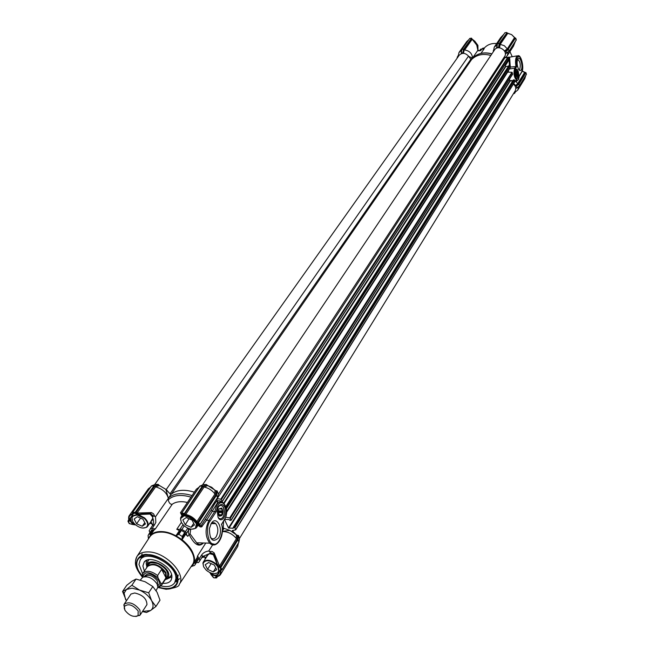 <?xml version="1.0" encoding="UTF-8"?>
<svg xmlns="http://www.w3.org/2000/svg" width="649" height="649" viewBox="0 0 649 649"><rect width="100%" height="100%" fill="white"/><g stroke="black" fill="none" stroke-linecap="round" stroke-linejoin="round"><path stroke-width="0.97" d="M515.501 69.954L516.109 69.784L517.634 72.112L517.569 77.848L516.58 78.229M518.348 71.763C519.249 77.564 518.567 79.584 516.296 77.815L515.598 76.16L515.687 69.589C516.604 68.551 517.488 69.281 518.348 71.763M491.91 53.851C484.113 51.725 477.615 53.186 472.431 58.223L472.594 57.931C472.042 53.396 469.381 50.744 464.619 49.973L464.359 49.056L463.483 53.332L462.94 52.796L461.431 53.031L461.893 49.365L461.277 53.113M471.499 59.513L477.875 50.289L478.029 50.833L480.82 50.476L481.882 48.943L484.219 48.667L480.998 53.372M521.171 70.035C523.492 66.725 520.044 55.035 517.853 58.832L517.853 58.84C516.653 62.004 516.929 65.533 518.673 69.435L520.003 70.676L521.171 70.035M518.819 69.662L519.76 69.143C520.822 65.07 520.238 61.874 518.016 59.562L517.488 59.635L518.016 59.562M517.31 55.83L506.869 57.656M512.191 56.609L509.936 51.612M482.58 48.375L482.126 49.032L482.937 48.131L484.308 48.042L483.635 49.024M469.689 57.72L471.044 59.465M471.377 59.732C476.463 54.735 482.953 53.299 490.847 55.441C483.172 53.34 476.788 54.662 471.701 59.4L171.295 494.173C176.682 489.808 184.365 489.135 194.351 492.161C184.008 489.054 176.163 489.865 170.841 494.595L165.844 489.516L168.359 498.254L168.213 499.852C169.073 503.113 170.419 504.565 172.269 504.216L155.427 528.813L152.158 528.619L155.849 522.445L155.509 516.758L168.351 498.359M496.663 48.188L496.98 47.466L498.562 47.215L499.268 47.775M504.573 51.141L506.05 51.449L506.504 52.958L505.336 53.68M513.684 83.616L516.45 86.122L516.912 88.004L515.768 88.394M461.974 49.348L469.73 38.445L461.893 49.365L461.293 53.672M461.707 50.387L459.005 52.48L457.999 56.958M513.765 93.18L517.764 90.089L518.6 86.625M516.434 88.11L515.768 88.572M515.468 85.627L517.691 83.672L516.06 81.555L514.9 81.669M509.376 65.314L509.1 59.789L509.822 59.959L510.163 65.427M505.246 57.623L507.258 55.717L508.216 51.904L507.672 52.277M506.074 53.372L505.336 53.867M504.427 50.906L507.307 48.87L504.33 45.706L500.209 44.367L499.543 47.807M496.493 48.261L497.102 44.854L494.27 47.109L493.345 51.717M468.805 56.495L472.521 57.988M517.448 80.525L516.109 81.628M516.45 86.122L518.884 84.143L516.158 85.944L518.332 84.054L517.691 83.672L524.611 72.477L522.177 71.122M517.513 80.5L514.787 80.776M512.905 80.646L509.765 80.525M516.06 81.555L516.344 80.703M508.629 70.165L508.208 72.177M507.916 57.883L509.611 57.623L509.1 59.789L505.595 65.208L505.222 64.308M507.258 55.717L513.448 46.225L515.225 41.739M507.737 33.359L500.201 44.367L499.568 43.97L498.984 47.466M505.092 51.255L507.948 49.275L507.315 48.878L514.511 37.65M503.575 34.592L500.687 37.593L503.592 34.559M496.777 47.604L497.329 44.197L496.753 47.677M477.875 50.289L476.747 45.089L472.196 39.264L464.619 49.973M464.359 49.056L471.839 38.672L470.639 38.299M510.625 67.017L516.758 66.474C515.931 58.743 516.993 55.563 519.946 56.934C522.68 61.817 523.264 66.79 521.707 71.844L519.281 75.755L518.559 79.259C516.482 82.958 513.156 71.861 515.395 68.64L516.758 66.474M457.196 57.274L457.229 58.053L457.934 56.244M479.481 50.817L480.584 49.219L481.882 48.943M513.456 93.683L514.552 93.391L514.819 92.507M513.537 93.553L514.17 93.553L513.554 93.537M525.357 72.55L522.218 71.001M525.609 72.51L518.608 83.948M505.255 64.356L509.611 57.623L509.822 59.959M505.985 57.639L508.962 57.104M504.711 33.018L497.402 43.759L499.146 43.491L499.568 43.962L506.983 32.718L499.568 43.962L499.097 43.808L498.562 47.215M505.595 51.174L508.313 49.04L515.282 38.08L507.948 49.275M496.98 47.466L497.385 44.108M496.68 43.54C491.544 43.118 487.415 44.619 484.308 48.042M480.584 49.219L479.497 50.8L480.82 50.476M477.883 48.643L478.005 49.259M471.62 38.81L472.058 39.07M472.188 39.143L475.06 41.422L476.861 45.162M471.709 38.364L464.067 49.137L462.072 49.348M471.58 38.21L463.702 49.073M526.169 73.491L525.925 72.72L518.884 84.143L519.37 85.984L516.961 87.915M525.56 72.51L524.7 72.396M525.925 72.639L524.871 72.501M516.109 40.254L515.712 38.169M516.247 39.93L509.059 51.182L506.504 53.137M509.027 51.093L506.504 52.958M507.591 33.326L506.999 32.783M515.347 38.072L514.649 37.804M508.313 49.04L515.484 38.096M506.05 51.449L508.508 49.365M497.596 43.734L497.329 44.189M483.546 48.067L482.799 49.154M508.524 49.502L508.978 51.011M499.641 43.524L499.146 43.491M505.904 32.604L504.946 32.766M223.516 507.575L224.294 513.124M221.577 508.962L218.908 508.93L221.609 508.183L222.282 510.925L218.486 510.877L218.518 512.523L222.315 512.58L221.69 514.746L218.494 514.698M218.664 515.087L219.184 515.898M221.788 508.029L218.916 508.905L218.169 511.201L219.435 516.15C223.069 515.882 223.856 513.181 221.788 508.029M218.997 515.663L220.903 515.695L219.557 515.906M220.903 515.695L221.755 515.622L221.69 514.746M222.315 512.58L222.891 511.72L222.282 510.925M218.105 512.807L218.153 511.282M218.486 510.877L218.364 510.26M218.251 513.838L218.518 512.523M221.755 515.622L218.94 515.574M222.891 511.72L218.77 511.663M148.532 538.792C150.544 533.835 154.778 531.434 161.228 531.588C180.325 531.466 203.591 557.637 190.944 566.853M143.218 555.674L142.666 556.388L143.218 555.674M176.828 575.42L176.917 583.102C174.054 588.497 168.01 589.86 158.77 587.183M176.828 575.452L173.989 569.911C166.039 557.759 145.287 550.79 139.056 558.059C136.112 561.328 136.022 565.709 138.797 571.201L142.447 576.409M142.658 573.821L138.959 564.476L140.225 559.965C146.431 548.803 177.031 564.792 175.871 578.657L174.695 582.778L176.763 579.346L177.299 577.204M148.353 539.068L150.568 535.117C156.295 530.152 164.765 530.371 175.96 535.758L182.085 539.684L182.182 536.431L178.864 534.305L175.96 535.758L179.416 530.574L180.3 530.622M196.533 562.488L198.578 562.569L199.908 560.493L197.572 555.885L197.134 557.653L197.726 558.594L194.797 563.186L193.783 562.886L190.757 567.121M185.095 533.632L187.788 536.366L186.661 534.946L186.417 533.373L188.681 529.933L188.34 532.399L189.054 534.443L190.068 533.876L190.741 529.049M222.364 529.454L223.272 528.075L222.364 529.503M199.908 560.493L202.391 556.582L209.522 553.589L210.495 552.591L208.775 550.977C205.644 551.415 203.275 552.729 201.652 554.919L199.17 558.83M197.726 558.594L198.31 559.568L194.578 565.433L191.512 566.463M205.108 559.219L205.092 556.947M215.29 544.641L212.385 544.827L209.684 543.148C205.133 536.415 204.897 528.813 208.986 520.352L206.512 520.303L201.604 526.891L200.192 526.923L198.724 525.706M203.388 542.97C201.425 545.119 199.235 545.128 196.825 542.994L190.068 533.876M199.016 487.237L196.339 489.208L180.479 512.751L181.493 513.521M206.406 557.166L206.836 555.722L208.702 554.051M206.033 557.751L208.483 554.051L209.603 553.654M210.901 572.994L211.477 573.854C213.586 575.931 215.663 576.288 217.715 574.925L219.135 572.791L217.374 564.898L213.367 554.733L209.522 553.589L211.379 553.402M182.629 515.184L184.868 515.882M212.401 511.25L206.512 520.303L205.376 519.127L211.112 510.317L212.223 511.209L216.133 511.736L218.032 505.149C223.118 496.874 229.965 511.242 224.7 518.997L221.609 524.287M211.266 523.459L209.432 528.505C209.57 539.717 212.564 542.913 218.413 538.094C224.092 529.754 216.709 514.47 211.266 523.459M210.252 537.121L210.836 537.834C212.702 539.489 214.494 539.108 216.206 536.674C218.518 531.782 218.348 527.45 215.711 523.67C214.065 522.185 212.418 522.396 210.787 524.295M224.668 506.966C222.729 503.729 220.652 503.648 218.453 506.715L217.204 510.52L218.056 517.261C221.439 524.765 228.31 513.943 224.668 506.966M218.04 517.229L218.656 517.999C220.173 519.305 221.625 518.989 223.005 517.042C224.611 514.008 224.781 510.852 223.507 507.583L222.518 506.147L221.041 505.384L219.792 505.595L218.372 506.861M134.319 523.613L131.504 522.088L130.49 518.462L131.609 516.377M168.326 498.205C166.606 492.559 162.364 488.778 155.606 486.872L137.085 513.026L151.436 512.588L153.545 513.83L154.827 516.417L153.245 515.817L152.799 517.148L150.049 514.057L139 514.543L131.536 516.401L135.17 515.014M214.008 522.721L213.975 523.183L214.008 522.721M185.509 534.484L182.085 539.684C191.706 547.675 195.609 555.406 193.783 562.886L197.134 557.653M144.338 555.398L142.577 556.72L140.225 559.965M195.252 564.492L195.811 563.494L194.797 563.186M202.975 543.375C198.708 547.391 194.059 544.414 189.054 534.443L187.788 536.366M186.417 533.373L185.46 531.661L181.907 529.381L176.771 529.292L179.416 530.574M187.415 502.456C181.039 501.028 175.993 501.612 172.269 504.216M154.081 529.99L150.568 535.117L149.911 534.338L152.994 529.852L154.081 529.99L155.427 528.813M152.994 529.852L151.655 530.063L149.019 533.9L149.911 534.338M149.019 533.9L148.094 535.563L148.434 538.784M182.28 537.899L185.184 533.494L184.754 532.537L181.444 530.42L180.438 530.411L177.575 534.735M183.01 524.725L179.992 529.251M152.255 515.525L152.84 518.308C153.772 520.352 153.829 522.534 153.01 524.863L149.148 530.809L149.96 532.521M206.017 557.783C204.954 556.501 203.64 556.436 202.058 557.588L201.539 558.051M223.232 528.091L223.572 521.261M209.319 551.423L212.142 551.472L214.097 552.834L219.524 565.985L236.431 538.629C232.464 533.827 227.767 531.474 222.331 531.555M155.59 486.864L159.346 485.46L158.421 484.698L154.778 486.044L155.59 486.864M154.827 516.417L155.509 516.758M150.381 528.667L152.158 528.619M170.841 494.595L168.359 498.254M152.312 525.852L152.483 524.863L150.406 522.299M154.778 524.806L152.766 525.187L151.322 522.615L150.463 522.81L150.884 523.378L149.473 523.646M150.884 523.378L151.858 522.786M222.347 531.288L229.933 530.411L223.256 528.108M217.756 496.907L217.983 495.779M218.388 493.597L216.912 490.839L216.052 494.984L197.815 522.283L216.101 494.416L216.036 490.831L216.912 490.839M216.036 490.831L206.698 484.844L203.259 486.174L204.086 487.018L185.744 514.43C190.262 515.484 193.978 517.87 196.882 521.585L214.989 494.011L214.941 490.303M203.259 486.174L184.714 513.87L202.999 486.044L206.698 484.844M206.569 484.576L203.543 484.568L199.738 486.166L181.59 513.132L184.641 513.432M165.909 489.419L159.346 485.46M154.584 485.825L151.493 485.987L132.607 512.394L132.712 513.124L132.769 512.329L135.162 512.329L135.154 513.164L154.584 485.825L158.421 484.698M158.267 484.389L155.354 484.373L151.42 485.947L132.607 512.394L132.355 514.406L132.639 513.116M238.126 539.319L237.388 539.23L237.502 538.597L238.207 538.881L238.126 539.319L236.431 538.629L236.301 534.817L229.916 530.444M213.107 576.815L210.033 572.645M189.962 528.894L188.681 529.933L187.788 528.148M190.384 528.984L190.352 529.827M202.123 526.509L201.125 525.674M205.376 519.127L200.995 525.885L199.535 525.098M210.495 552.591L213.497 554.027L214.324 553.167M220.53 566.545L219.524 565.985L219.127 566.715L219.938 567.226L220.53 566.545L237.388 539.23L220.498 567.145L219.857 567.729L218.786 566.877L217.52 564.33L218.786 566.877M215.403 558.043L213.48 554.1L215.419 558.083L217.374 564.898C218.818 568.694 219.338 571.258 218.948 572.588L218.681 568.922M151.03 512.515L150.6 513.635L153.245 515.817M131.228 516.766L131.536 516.401C134.741 515.03 137.231 514.414 139 514.552L139.43 514.162L136.574 514.065L135.771 513.156L136.152 512.337L137.085 513.026L136.582 513.684L139.43 514.162C143.388 513.537 147.12 513.359 150.6 513.635L149.846 514.032M150.56 522.08L152.75 518.226L151.963 520.774L150.828 521.691M152.726 517.115L152.75 518.226L152.702 517.099L150.033 514.065L139 514.552M181.907 514.811L181.59 513.132L182.004 514.406L181.379 514.852L181.777 514.146M135.487 524.757L130.944 523.889M132.777 513.424L129.354 515.501C128.616 516.206 128.445 517.886 128.851 520.547L129.354 515.501L148.353 488.811L150.568 487.139M202.999 486.044L199.738 486.166M207.639 485.614L204.102 487.018C208.532 488.016 212.158 490.344 214.973 493.994L216.101 494.416M217.034 498.521L216.92 501.012L217.934 502.139L212.223 511.209M239.603 537.989L238.086 535.36L237.502 538.597L237.38 535.344L236.301 534.817M237.38 535.344L238.086 535.36M211.339 574.973L213.562 577.748L216.45 577.943L217.228 576.701M218.932 572.515L217.602 574.43C215.557 575.687 213.61 575.403 211.752 573.57L211.014 574.203L212.58 576.263M188.859 529.665L188.575 528.464M198.91 525.122L198.505 525.852L198.229 525.292L198.635 525.658M211.112 510.317C213.351 505.782 215.298 502.642 216.953 500.882M217.115 501.807L217.934 502.139M181.842 514.373L181.452 514.592L180.471 512.751M131.098 523.905L133.645 524.489L133.759 523.913L134.773 524.092M238.37 543.172L237.737 546.458L220.546 574.479L216.482 576.864C218.672 576.247 220.027 575.452 220.546 574.479L221.001 570.39L220.319 570.917L221.982 569.644L238.937 542.061L238.013 539.976L237.258 539.976M213.334 577.188L212.58 576.336M214.04 577.813L214.933 577.983L217.602 574.43M199.056 525.057L198.651 525.146M213.472 554.903L217.374 564.898M220.498 567.145L221.982 569.644L221.277 570.025L220.774 568.995L221.479 568.621M219.857 567.729L220.246 567.275M218.648 573.245L220.774 568.995L220.173 567.786L220.936 567.429L237.907 539.903M135.592 512.888L135.349 513.44L133.832 513.14L129.987 518.559C129.678 521.033 130.936 522.818 133.759 523.913L133.897 523.54M136.574 514.065L135.349 513.44M153.829 486.004L135.162 512.329L135.6 512.613M181.866 514.186L185.135 516.028L182.231 515.265M202.253 486.223L184.146 513.951L181.712 513.919L181.761 513.059L199.819 486.215M130.49 518.462L129.987 518.559L128.648 522.486L129.711 523.621L129.102 523.248M128.697 519.938L127.999 521.439L128.648 522.486L128.113 521.455L128.973 520.514C128.291 517.334 129.419 515.298 132.355 514.406L132.753 513.286M197.913 522.153L196.03 521.812C193.345 518.494 189.962 516.32 185.882 515.298L184.235 514.122L184.714 513.87L185.882 515.298L184.795 513.732M217.886 496.039L218.445 493.362M216.855 576.791L216.62 577.691M215.298 577.902L216.628 577.87L217.374 576.653M197.767 525.236L192.785 519.671M196.12 521.893L197.783 522.826L197.815 522.283L195.974 521.942L189.11 517.326L185.135 516.028M198.537 525.009L199.073 525.057L198.497 523.889L199.219 523.516L199.835 524.863L198.229 525.292M133.881 512.345L133.832 513.14L132.802 513.286M189.192 517.358L182.986 513.935L183.034 513.124M129.208 523.613L128.461 522.129M128.145 520.928L128.778 520.271M128.283 521.455L128.973 520.514L128.397 520.806M196.03 521.812L198.497 523.889L197.783 522.826M198.002 522.283L197.969 522.826L198.691 522.445L216.523 495.219L216.052 494.984M217.366 491.115L216.523 495.219L217.602 497.645L199.835 524.676M221.333 570.09L220.319 570.917C220.822 574.024 219.532 575.955 216.45 576.726L216.336 577.075M238.929 541.793L239.043 541.161M217.585 497.669L199.835 524.863L199.073 525.057L199.827 524.668L217.593 497.459L217.942 495.755M238.937 542.061L238.572 542.661M517.634 72.112L517.943 76.825M515.914 71.601L516.296 71.893L515.452 72.015M516.88 71.877L515.671 71.471L516.028 76.298C517.594 77.077 517.878 75.6 516.88 71.877M515.33 72.777L516.669 72.583L516.296 71.893M516.482 76.566L516.815 76.209L516.044 76.322M515.606 75.268L517.058 75.057L516.815 76.209M517.058 75.057L517.018 74.018L515.387 74.254M516.669 72.583L517.018 74.018M517.391 74.562L515.493 74.838M515.411 72.169L516.766 71.974M181.266 522.202L180.519 518.145L181.03 516.969L183.115 515.452M196.493 523.67L195.349 528.278C192.112 529.973 188.315 529.105 183.975 525.682L181.477 522.607L180.576 519.492L180.682 518.559L184.219 515.744M185.273 524.781L191.082 527.304L194.481 524.976L192.063 520.1L186.231 517.569L182.848 519.93L185.273 524.781L188.989 518.746L189.946 519.184M197.231 524.53L196.688 527.337L195.795 528.262L191.771 529.162M183.789 521.812L184.332 522.899M184.916 518.486L184.162 519.013M193.548 523.086L193.248 522.413M192.396 526.404L193.159 525.877M191.082 527.304L193.678 523.354M187.529 525.763L188.827 526.323M477.948 48.764L477.924 45.381L475.693 42.38M132.445 520.758L131.909 517.034L132.607 515.712M138.537 514.633L144.565 517.902C147.875 521.123 148.864 523.962 147.542 526.436L146.698 527.28L143.007 528.075M136.696 514.876L144.208 518.291C147.899 522.031 148.58 525.033 146.26 527.288C143.178 528.83 139.551 527.953 135.381 524.66C132.712 522.161 131.609 519.76 132.055 517.456L134.083 515.241M140.768 518.226L137.296 516.709L134.124 519.022L136.598 523.784L142.245 526.25L145.441 523.962L142.967 519.184L140.768 518.226M135.081 520.871L135.641 521.934M140.573 518.121L136.598 523.784M136.063 517.61L135.349 518.129M143.478 525.365L144.2 524.854M142.245 526.25L144.759 522.64M138.789 524.741L140.054 525.292M203.624 566.837L202.902 563.105L203.348 562.002C206.333 559.146 210.56 559.746 216.028 563.811L217.488 565.336M218.94 570.114L217.683 572.759C214.486 574.495 210.682 573.651 206.268 570.211L203.616 566.812L203.072 563.519C205.295 559.633 209.497 559.86 215.671 564.2L217.999 567.007M212.126 564.07L208.613 562.529L205.23 564.711L207.566 569.384L213.278 571.891L216.677 569.733L214.357 565.044L212.126 564.07M219.078 571.566L218.129 572.726L214.478 573.692M206.139 566.52L206.658 567.567M211.168 563.624L207.566 569.384M207.299 563.373L206.544 563.867M215.776 567.916L215.492 567.275M214.592 571.055L215.354 570.568M213.278 571.891L215.76 567.875M209.781 570.357L211.063 570.917M146.65 567.761L147.112 564.476C150.284 557.134 169.478 566.707 168.813 575.339L167.856 578.202L165.016 579.906M144.386 571.128L142.894 565.985L144.151 562.107C149.586 553.995 172.748 566.504 171.888 577.123L171.19 580.003C169.714 582.518 166.915 583.621 162.794 583.313M178.215 575.014L177.477 578.34M174.695 582.778C172.115 586.315 167.547 587.377 161.001 585.95M170.395 494.116L171.295 494.173M154.616 484.665L459.2 55.27C462.137 52.48 465.244 52.764 468.529 56.114L470.809 59.262L471.701 59.4M158.802 485.176L166.233 489.541L168.099 491.642M224.562 519.719L228.529 527.953L233.169 528.318L233.356 527.45L234.906 527.888L235.725 529.852L232.147 530.598L236.698 535.149M225.787 517.253L229.754 517.902L231.141 520.295L229.973 520.393L228.943 519.5L224.741 519.427M226.688 510.731L226.72 511.436M217.293 498.643L220.79 499.195L222.193 501.628L221.017 501.734L219.979 500.833L216.977 500.801M207.169 485.387L211.704 487.269L215.346 490.636M202.496 484.99L494.57 49.892C498.034 44.189 508.483 51.117 504.589 56.528L218.291 494.295M504.395 56.82L504.995 57.623L507.567 57.664L508.313 59.538L222.193 501.628M504.979 64.681L505.79 66.579L508.508 66.174M508.962 65.598L510.211 65.525L510.439 67.22M507.388 72.12L511.947 72.266L512.483 74.237M509.4 79.316L510.155 81.06L512.888 80.671M513.481 79.868L233.356 527.45L513.343 79.949L514.568 80.038L514.787 81.717M513.416 84.054C515.777 86.212 516.344 88.524 515.111 90.998L239.619 538.248M156.109 590.614L157.853 587.191L157.05 583.897C152.848 578.121 148.086 575.89 142.748 577.196L140.346 580.044M138.172 610.969C132.777 604.665 128.161 603.197 124.316 606.547L124.9 610.206C129.2 615.682 133.58 617.491 138.05 615.633L138.172 610.969M124.332 608.859L124.137 604.227C129.062 601.242 134.319 603.181 139.908 610.028L140.249 614.887L135.917 616.518M157.853 587.175L160.133 585.658L160.733 583.005L161.999 583.889L161.423 585.414L165.844 578.64L165.544 572.978C159.24 565.076 153.229 562.918 147.501 566.496L142.991 573.213C146.366 570.082 151.241 570.844 157.602 575.493L157.983 577.74C149.595 571.307 144.524 571.088 142.756 577.091L142.796 577.172M146.925 567.348L147.501 565.993C153.375 562.318 159.54 564.533 166.006 572.637L166.314 578.437L165.284 579.5M142.756 577.091L142.447 574.746M161.999 583.889L165.982 577.78L165.536 572.994L161.625 569.4L157.602 575.493M160.733 583.005L157.983 577.74M165.982 577.78L161.625 569.4M132.136 588.164L126.474 589.446L131.861 585.268L139.551 590.079L132.136 588.164M130.108 595.328L131.001 594.022L134.732 592.991C142.675 594.857 146.747 598.727 146.966 604.584L146.114 605.915M126.417 600.836L122.547 591.49L126.474 589.446L124.105 593.194L125.525 599.335L126.425 600.812M142.496 611.447L150.495 610.555C153.448 608.454 153.829 605.168 151.631 600.714C149.075 596.22 145.052 592.675 139.551 590.079L148.686 592.78L151.631 600.714L155.947 606.466L150.422 610.604L146.471 612.486L142.415 611.569M155.947 606.466L160.003 600.187L157.099 592.326L152.799 586.534L145.108 581.747L136.039 579.062L132.072 581.155L126.733 585.309L122.547 591.49M136.039 579.062L131.861 585.268M152.799 586.534L148.686 592.78M516.823 80.549L516.888 80.541C514.032 77.531 513.294 73.418 514.681 68.186L515.395 68.64M521.707 71.844L521.666 72.234C524.538 68.364 521.204 54.946 518.251 55.684L516.604 56.56C515.452 58.71 515.225 61.931 515.914 66.23L514.681 68.186L509.4 68.964M505.595 65.208L505.149 64.421M491.828 53.981C483.951 51.847 477.469 53.275 472.391 58.272M471.912 58.012L470.971 59.375M457.472 57.704L457.44 56.942M468.651 39.857L466.801 41.52L468.659 39.84M524.79 78.626L525.641 75.787L524.79 78.626L517.764 90.089M515.257 38.129L511.647 34.665L506.983 32.896M464.067 49.137L463.378 53.104M470.533 38.315L469.827 38.429M525.268 72.818L518.332 84.054M463.581 49.105L462.94 52.796M526.193 73.588L526.428 74.375L519.387 85.838L516.961 87.818M515.087 92.393L514.608 93.172M514.73 37.877L515.509 38.088M505.806 32.62L506.983 32.669L499.268 43.459M497.499 43.734L504.865 32.783M141.936 575.809C135.584 568.289 133.937 561.831 136.98 556.436C139.178 553.329 142.918 551.828 148.199 551.926C165.511 551.739 187.009 574.406 179.221 584.384L192.258 564.881C200.217 554.66 178.694 531.782 161.203 532.123C155.874 532.075 152.085 533.632 149.83 536.812L149.692 537.023M142.683 577.237C129.224 562.545 140.403 552.68 148.037 554.635C153.456 554.197 169.073 559.973 176.171 572.718C182.109 585.374 171.985 589.852 165.998 588.992L158.113 587.361M221.431 524.132C224.643 531.539 218.486 546.766 213.334 543.927C207.802 544.195 205.279 526.444 210.098 521.066L208.986 520.352L214.86 511.282L216.936 504.443C219.029 501.539 221.212 501.06 223.499 502.991C227.296 507.761 227.702 513.254 224.708 519.476L224.7 518.997M224.27 519.671L221.666 524.262M212.629 544.884L208.775 550.977M214.543 522.875L214.048 523.638M202.058 557.588L202.318 555.706L201.652 554.919M197.572 555.885L205.782 543.043M176.771 529.292L181.371 522.413M198.31 559.568L195.811 563.494M182.182 536.431L184.754 532.537M181.444 530.42L178.864 534.305M190.993 497.15C180.852 494.197 173.259 495.098 168.213 499.852M149.246 533.575L151.882 529.738M192.055 495.568C181.688 492.437 173.835 493.24 168.505 497.97M183.432 525.163L182.564 525.39M181.907 529.381L184.219 525.893M214.494 522.859L214 523.638M223.954 528.456L222.356 530.979M185.46 531.661L187.731 528.221M136.152 512.337L154.778 486.044M150.146 529L152.547 525.528M210.098 521.066L216.133 511.736M215.411 558.083L213.48 554.1L213.367 554.733L209.619 553.662L206.901 555.625M238.094 539.522L238.013 539.976M184.235 514.122L184.632 513.7M238.207 538.881L238.759 535.774M199.219 523.516L198.237 522.161M216.482 577.399L216.555 576.847M216.474 577.683L215.93 577.772M239.108 540.763L239.659 537.656M238.913 541.858L238.994 541.404M128.672 519.817L128.088 520.798M147.355 566.22C148.459 562.537 151.898 561.62 157.675 563.478C167.069 568.621 169.9 573.684 166.152 578.657M148.678 564.241L150.016 563.137M147.339 563.519L147.931 561.061L149.067 559.681M171.88 576.71L166.736 579.192M171.506 574.527L170.679 576.109L168.651 577.618M146.642 565.896L146.155 563.178L146.909 560.192M468.529 56.114L166.233 489.541M470.809 59.262L170.07 493.767M504.995 57.623L217.35 498.367M507.567 57.664L220.79 499.195M507.94 57.948L221.358 499.608M508.345 59.286L222.185 501.336M505.498 66.401L223.678 503.153M505.79 66.579L224.051 503.519M509.116 65.354L225.893 506.666M509.781 65.257L226.193 507.632M510.211 65.525L226.436 508.686M510.617 66.863L226.842 511.055M507.615 72.169L226.712 512.166M511.947 72.266L229.754 517.902M512.321 72.534L230.322 518.308M512.718 73.872L231.133 520.011M509.871 80.882L228.529 527.953M510.155 81.06L228.959 528.229M514.146 79.77L234.257 527.475M514.568 80.038L234.906 527.888M514.965 81.368L235.717 529.576M233.478 530.265L232.658 531.572M157.593 585.187L157.382 580.993C153.034 575.574 148.897 574.081 144.978 576.523L144.695 576.653M144.167 576.726C147.583 572.175 152.393 573.383 158.591 580.344C159.784 582.826 159.5 584.611 157.739 585.706M142.374 574.852L142.991 573.213L142.399 576.263M157.821 587.418L161.423 585.414L158.672 587.207M516.888 80.541L518.519 79.649L519.322 75.957M458.162 56.739L457.926 55.838M514.162 92.531L515.079 92.393M493.491 51.506L493.248 50.744M459.005 52.48L466.801 41.52M494.27 47.109L500.687 37.593M521.666 72.234L519.322 76.006M457.269 57.08L457.934 56.147M513.448 46.225L515.249 41.698M507.672 33.318L511.672 34.624L514.576 37.699M479.506 50.784L477.915 50.054M476.877 45.235L477.956 48.813M469.795 38.413L470.566 38.283M526.444 74.335L519.37 85.984M516.912 88.004L519.346 86.017M506.423 53.259L509.051 51.19L516.279 39.978M470.606 38.283L471.466 38.153M526.209 73.548L526.436 74.302M515.201 92.345L514.552 93.391M526.201 73.515L525.933 72.672M516.028 39.045L516.279 39.946M506.991 32.693L507.445 33.261M515.785 38.234L516.012 39.013M505.871 32.588L506.658 32.458M505.831 32.588L504.922 32.75M149.635 537.104L136.98 556.436C134.749 562.423 133.67 565.912 142.52 577.334M157.821 587.459L166.201 589.284C175.149 588.035 179.489 586.404 179.221 584.384M142.107 553.873L141.028 556.582M176.763 579.346L176.917 583.102M177.039 579.135L176.771 579.549L177.039 579.135M196.582 542.783L209.684 543.148C216.612 550.125 225.138 535.79 221.617 524.287M142.577 556.72L139.056 558.059M142.666 556.388L142.391 556.793L142.666 556.388M196.825 542.994C198.505 545.046 200.606 545.038 203.129 542.97M179.57 578.665L176.836 581.139M204.946 558.254L205.555 558.343C206.074 556.98 204.906 556.737 202.058 557.596M185.184 533.494L182.231 537.972M180.438 530.411L177.469 534.873M209.789 572.532L211.282 574.876M201.807 557.637L199.324 561.539M213.683 523.629L214.235 522.769M135.714 524.952L132.867 524.522M217.456 497.872L217.115 499.487M200.995 525.885L198.635 525.674M152.75 518.226L152.061 520.628M129.224 523.613L132.745 524.506M217.967 495.86L218.453 493.54M185.152 516.036L189.102 517.367L192.81 519.744L198.505 525.017M215.711 523.67L211.444 523.581M217.618 497.564L217.95 495.95M221.139 570.082L221.99 569.83L238.832 542.418M239.676 537.899L239.148 540.909M181.03 516.969L182.199 515.233M180.682 518.559L180.519 518.145M196.688 527.337L197.986 525.341M195.349 528.278L195.795 528.262M132.055 517.456L131.909 517.034M147.542 526.436L152.637 519.078M146.26 527.288L146.698 527.28M203.348 562.002L208.159 554.392M203.072 563.519L202.902 563.105M217.683 572.759L218.129 572.726M148.483 564.525C148.799 562.675 151.866 562.342 157.675 563.519C163.15 565.936 166.533 569.319 167.84 573.659L167.28 576.953M147.112 564.476L147.242 563.916M168.318 577.861L167.856 578.202M146.155 560.525L144.151 562.107M175.23 581.942L177.502 580.717M171.871 577.537L171.19 580.003M508.986 65.435L225.852 506.544M510.585 67.107L226.85 511.339M512.694 74.108L231.141 520.295M513.343 79.949L233.178 527.532M514.941 81.604L235.725 529.852M124.316 606.547L123.805 604.9M124.137 604.227L130.96 594.054M148.653 564.273L147.501 565.993M167.442 576.71L166.314 578.437M140.249 614.887L146.95 604.633M138.05 615.633L139.762 615.463M124.105 593.194L122.815 591.393"/></g></svg>
